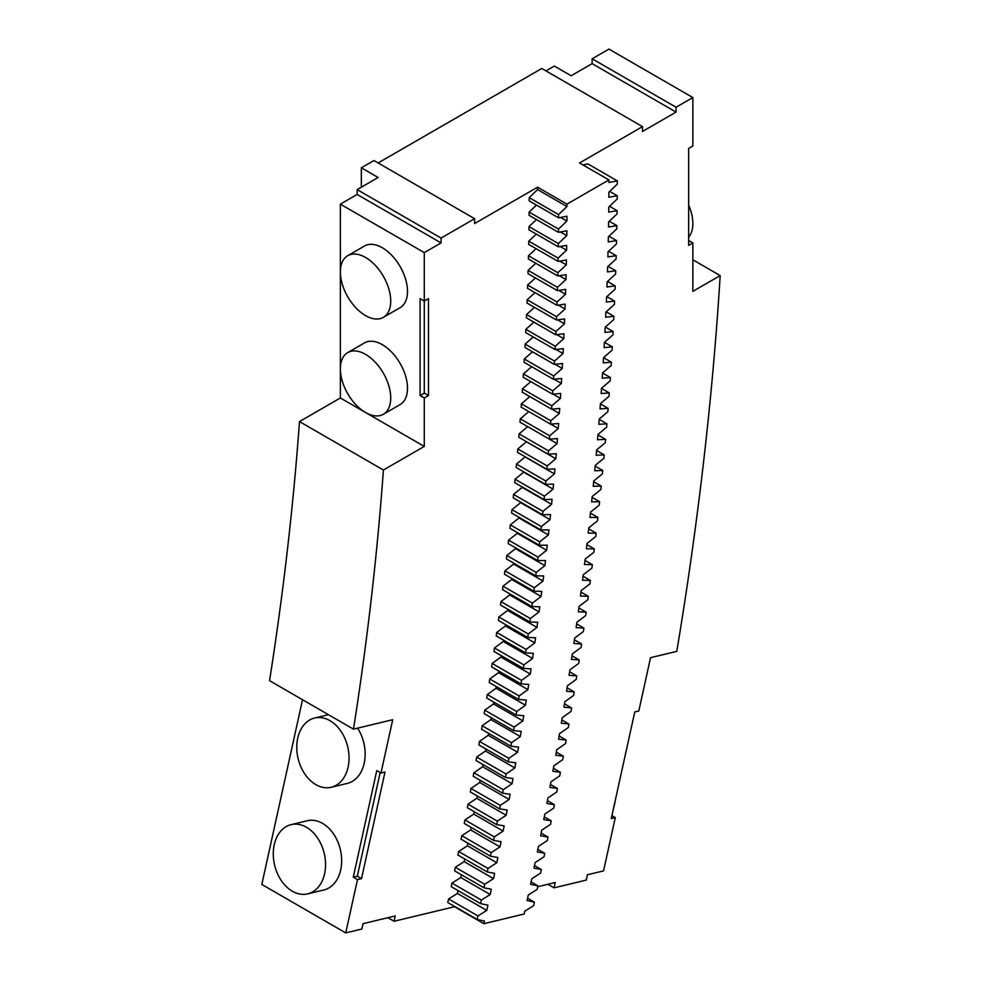 <?xml version="1.0" encoding="UTF-8"?>
<svg xmlns="http://www.w3.org/2000/svg" width="982" height="982" viewBox="0 0 982 982"><rect width="100%" height="100%" fill="white"/><g stroke="black" fill="none" stroke-linecap="round" stroke-linejoin="round"><path stroke-width="1.47" d="M454.568 906.423A2937.518 1695.988 -60 0 1 454.494 906.73L394.077 921.276L395.255 915.936L363.021 923.694L361.842 929.021L345.738 932.9L357.485 879.602L353.287 877.184L376.781 770.575L380.979 773.006L392.726 719.708L353.483 729.147L269.559 680.686A2729.813 1576.061 -60 0 0 299.485 421.573L340.361 397.968L424.285 446.417L424.285 397.968L428.483 395.55L424.285 393.119L420.087 395.55L420.087 298.638L424.285 301.057L428.483 298.638L428.483 395.55M448.565 898.972L447.792 902.519L477.166 919.471L477.939 915.924L486.777 910.412L457.403 893.448L448.565 898.972L477.939 915.924M458.029 890.588A2937.518 1695.988 -60 0 1 457.403 893.448M451.99 883.125L451.229 886.672L480.603 903.624L481.364 900.077L490.19 894.504L460.816 877.54L451.99 883.125L481.364 900.077M461.405 874.778A2937.518 1695.988 -60 0 1 460.816 877.54M455.329 867.29L454.592 870.838L483.966 887.789L484.703 884.254L493.541 878.608L464.167 861.656L455.329 867.29L484.703 884.254M464.719 858.968A2937.518 1695.988 -60 0 1 464.167 861.656M458.606 851.48L457.882 855.027L487.256 871.979L487.98 868.444L496.806 862.748L467.432 845.784L458.606 851.48L487.98 868.444M467.96 843.194A2937.518 1695.988 -60 0 1 467.432 845.784M461.798 835.694L461.098 839.229L490.472 856.181L491.172 852.646L499.998 846.889L470.623 829.937L461.798 835.694L491.172 852.646M471.127 827.433A2937.518 1695.988 -60 0 1 470.623 829.937M464.928 819.921L464.24 823.456L493.602 840.408L494.302 836.885L503.128 831.067L473.754 814.103L464.928 819.921L494.302 836.885M474.22 811.697A2937.518 1695.988 -60 0 1 473.754 814.103M467.984 804.172L467.309 807.695L496.683 824.659L497.358 821.136L506.172 815.256L476.798 798.292L467.984 804.172L497.358 821.136M477.24 795.972A2937.518 1695.988 -60 0 1 476.798 798.292M470.955 788.448L470.304 791.971L499.678 808.923L500.329 805.4L509.142 799.471L479.768 782.507L470.955 788.448L500.329 805.4M480.186 780.273A2937.518 1695.988 -60 0 1 479.768 782.507M473.864 772.736L473.226 776.259L502.6 793.211L503.238 789.7L512.052 783.71L482.678 766.746L473.864 772.736L503.238 789.7M483.058 764.61A2937.518 1695.988 -60 0 1 482.678 766.746M476.7 757.061L476.074 760.571L505.448 777.523L506.074 774.012L514.875 767.961L485.501 751.009L476.7 757.061L506.074 774.012M485.869 748.959A2937.518 1695.988 -60 0 1 485.501 751.009M479.462 741.398L478.848 744.896L508.222 761.86L508.836 758.349L517.624 752.249L488.25 735.285L479.462 741.398L508.836 758.349M488.594 733.321A2937.518 1695.988 -60 0 1 488.25 735.285M482.15 725.759L481.548 729.258L510.922 746.222L511.524 742.723L520.313 736.549L490.939 719.585L482.15 725.759L511.524 742.723M491.245 717.719A2937.518 1695.988 -60 0 1 490.939 719.585M484.752 710.146L484.175 713.644L513.549 730.596L514.126 727.11L522.915 720.874L493.541 703.922L484.752 710.146L514.126 727.11M493.836 702.142A2937.518 1695.988 -60 0 1 493.541 703.922M487.293 694.556L486.728 698.042L516.102 715.006L516.667 711.52L525.444 705.236L496.07 688.272L487.293 694.556L516.667 711.52M496.34 686.59A2937.518 1695.988 -60 0 1 496.07 688.272M489.76 678.992L489.22 682.478L518.582 699.442L519.134 695.956L527.911 689.609L498.537 672.658L489.76 678.992L519.134 695.956M498.782 671.062A2937.518 1695.988 -60 0 1 498.537 672.658M492.154 663.451L491.626 666.938L521 683.889L521.528 680.416L530.292 674.02L500.918 657.056L492.154 663.451L521.528 680.416M501.139 655.571A2937.518 1695.988 -60 0 1 500.918 657.056M494.462 647.948L493.958 651.422L523.332 668.374L523.836 664.9L532.6 658.443L503.226 641.492L494.462 647.948L523.836 664.9M503.422 640.092A2937.518 1695.988 -60 0 1 503.226 641.492M496.708 632.457L496.217 635.931L525.591 652.883L526.082 649.421L534.834 642.903L505.46 625.951L496.708 632.457L526.082 649.421M505.644 624.65A2937.518 1695.988 -60 0 1 505.46 625.951M498.881 617.003L498.402 620.464L527.776 637.428L528.255 633.967L536.994 627.4L507.62 610.436L498.881 617.003L528.255 633.967M507.78 609.233A2937.518 1695.988 -60 0 1 507.62 610.436M500.967 601.573L500.513 605.035L529.875 621.987L530.341 618.537L539.081 611.909L509.707 594.945L500.967 601.573L530.341 618.537M509.854 593.84A2937.518 1695.988 -60 0 1 509.707 594.945M502.993 586.18L502.538 589.617L531.913 606.581L532.367 603.132L541.094 596.455L511.72 579.49L502.993 586.18L532.367 603.132M511.843 578.484A2937.518 1695.988 -60 0 1 511.72 579.49M504.932 570.812L504.502 574.249L533.877 591.201L534.306 587.764L543.021 581.025L513.647 564.073L504.932 570.812L534.306 587.764M513.758 563.152A2937.518 1695.988 -60 0 1 513.647 564.073M506.798 555.468L506.393 558.893L535.767 575.857L536.172 572.42L544.887 565.632L515.513 548.668L506.798 555.468L536.172 572.42M515.611 547.858A2937.518 1695.988 -60 0 1 515.513 548.668M508.602 540.149L508.197 543.586L537.571 560.538L537.976 557.113L546.667 550.264L517.293 533.3L508.602 540.149L537.976 557.113M517.379 532.588A2937.518 1695.988 -60 0 1 517.293 533.3M510.321 524.879L509.94 528.291L539.314 545.255L539.695 541.831L548.386 534.932L519.012 517.968L510.321 524.879L539.695 541.831M519.073 517.354A2937.518 1695.988 -60 0 1 519.012 517.968M511.966 509.621L511.61 513.034L540.972 529.998L541.34 526.585L550.018 519.625L520.644 502.674L511.966 509.621L541.34 526.585M513.537 494.412L513.193 497.813L542.567 514.777L542.911 511.364L551.577 504.355L522.203 487.391L513.537 494.412L542.911 511.364M515.034 479.228L514.703 482.628L544.077 499.58L544.409 496.18L553.062 489.122L523.688 472.158L515.034 479.228L544.409 496.18M516.458 464.069L516.139 467.469L545.513 484.421L545.832 481.033L554.474 473.913L525.1 456.949L516.458 464.069L545.832 481.033M517.796 448.958L517.502 452.346L546.876 469.298L547.17 465.922L555.812 458.741L526.438 441.777L517.796 448.958L547.17 465.922M519.073 433.872L518.791 437.248L548.165 454.212L548.447 450.836L557.076 443.606L527.702 426.642L519.073 433.872L548.447 450.836M528.819 411.605L520.276 418.823L520.006 422.199L549.38 439.15L549.638 435.787L558.255 428.508L550.669 424.114M529.85 396.593L521.393 403.811L521.147 407.174L550.521 424.126L550.767 420.775L559.359 413.434L551.884 409.113M530.808 381.63L522.436 388.835L522.215 392.186L551.589 409.15L551.81 405.799L560.403 398.41L553.038 394.15M531.692 366.703L523.406 373.897L523.197 377.235L552.571 394.199L552.78 390.848L561.36 383.41L554.093 379.224M532.502 351.814L524.302 358.995L524.106 362.321L553.48 379.285L553.676 375.946L562.244 368.459L555.088 364.322M533.238 336.961L525.125 344.13L524.953 347.456L554.327 364.408L554.499 361.081L563.042 353.545L555.996 349.469M533.901 322.145L525.873 329.301L525.714 332.616L555.088 349.567L555.247 346.253L563.778 338.655L556.819 334.641M534.49 307.378L526.536 314.51L526.401 317.812L555.775 334.776L555.91 331.462L564.429 323.815L557.567 319.85M534.994 292.636L527.138 299.755L527.015 303.057L556.377 320.009L556.512 316.707L565.018 309.011L558.242 305.107M535.436 277.943L527.653 285.038L527.543 288.34L556.917 305.292L557.027 302.002L565.522 294.256L558.832 290.39M535.791 263.286L528.095 270.369L528.009 273.659L557.383 290.611L557.469 287.333L565.951 279.526L559.347 275.721M536.086 248.679L528.463 255.737L528.39 259.015L557.764 275.979L557.837 272.701L566.307 264.845L559.789 261.089M536.295 234.109L528.758 241.155L528.697 244.42L558.071 261.372L558.132 258.106L566.577 250.214L560.145 246.494M536.43 219.575L528.979 226.609L528.942 229.862L558.304 246.813L558.353 243.561L566.786 235.619L560.427 231.948M536.491 205.091L529.126 212.1L529.102 215.34L558.463 232.304L558.5 229.064L566.909 221.06L560.636 217.439M529.188 197.64L529.175 200.868L558.549 217.832L558.562 214.592L566.958 206.551L537.584 189.587L529.188 197.64L558.562 214.592M441.078 238.074L357.153 189.612L357.153 194.461L340.361 204.146L424.285 252.607L441.078 242.91L441.078 238.074L474.637 218.691L474.637 223.528L537.584 187.194A2937.518 1695.988 -60 0 1 537.584 189.587M424.285 252.607L424.285 393.119M353.483 729.147A2729.813 1576.061 -60 0 0 383.41 470.022L424.285 446.417M357.485 879.602L361.511 878.632L385.005 772.036L380.979 773.006M345.738 932.9L261.813 884.451L302.53 699.724M307.734 893.866L323.851 889.987A35.61 25.495 -103.5 0 0 341.662 859.864A35.61 25.495 -103.5 0 0 322.575 823.395A35.61 25.495 -103.5 0 0 307.194 820.756L291.077 824.635A35.61 25.495 -103.5 0 0 274.629 865.216A35.61 25.495 -103.5 0 0 307.734 893.866A35.61 25.495 -103.5 0 0 325.545 863.73A35.61 25.495 -103.5 0 0 306.458 827.274A35.61 25.495 -103.5 0 0 291.077 824.635M331.229 787.269A35.61 25.495 -103.5 0 0 349.04 757.134A35.61 25.495 -103.5 0 0 329.952 720.678A35.61 25.495 -103.5 0 0 314.584 718.038A35.61 25.495 -103.5 0 0 298.123 758.607A35.61 25.495 -103.5 0 0 331.229 787.269L347.346 783.391A35.61 25.495 -103.5 0 0 357.595 728.153M361.511 878.632L357.313 876.214L353.287 877.184M357.313 876.214L380.169 772.527M383.41 470.022L299.485 421.573M340.361 204.146L340.361 397.968M424.285 397.968L420.087 395.55M383.348 317.358L400.128 307.673A35.61 20.561 -120 0 0 405.591 279.134A35.61 20.561 -120 0 0 382.329 247.759A35.61 20.561 -120 0 0 364.518 245.991L347.738 255.688A35.61 20.561 -120 0 0 347.738 296.797A35.61 20.561 -120 0 0 383.348 317.358A35.61 20.561 -120 0 0 388.798 288.831A35.61 20.561 -120 0 0 365.537 257.456A35.61 20.561 -120 0 0 347.738 255.688M383.348 414.269L400.128 404.572A35.61 20.561 -120 0 0 405.591 376.045A35.61 20.561 -120 0 0 382.329 344.67A35.61 20.561 -120 0 0 364.518 342.902L347.738 352.599A35.61 20.561 -120 0 0 347.738 393.708A35.61 20.561 -120 0 0 383.348 414.269A35.61 20.561 -120 0 0 388.798 385.73A35.61 20.561 -120 0 0 365.537 354.355A35.61 20.561 -120 0 0 347.738 352.599M357.153 194.461L441.078 242.91M474.637 218.691L373.933 160.545L361.339 167.812L378.131 177.496L357.153 189.612M537.584 187.194L566.958 204.146L608.926 179.927L579.552 162.963L642.486 126.629L541.782 68.482L378.131 162.963M566.958 204.146A2937.518 1695.988 -60 0 1 566.958 206.551M566.909 221.06A2937.518 1695.988 -60 0 0 566.933 216.249L558.549 217.832M529.126 212.1L558.5 229.064M566.786 235.619A2937.518 1695.988 -60 0 0 566.835 230.795L558.463 232.304M528.979 226.609L558.353 243.561M566.577 250.214A2937.518 1695.988 -60 0 0 566.651 245.377L558.304 246.813M528.758 241.155L558.132 258.106M566.307 264.845A2937.518 1695.988 -60 0 0 566.405 259.997L558.071 261.372M528.463 255.737L557.837 272.701M565.951 279.526A2937.518 1695.988 -60 0 0 566.074 274.665L557.764 275.979M528.095 270.369L557.469 287.333M565.522 294.256A2937.518 1695.988 -60 0 0 565.669 289.371L557.383 290.611M527.653 285.038L557.027 302.002M565.018 309.011A2937.518 1695.988 -60 0 0 565.19 304.125L556.917 305.292M527.138 299.755L556.512 316.707M564.429 323.815A2937.518 1695.988 -60 0 0 564.638 318.917L556.377 320.009M526.536 314.51L555.91 331.462M563.778 338.655A2937.518 1695.988 -60 0 0 563.999 333.745L555.775 334.776M525.873 329.301L555.247 346.253M563.042 353.545A2937.518 1695.988 -60 0 0 563.3 348.61L555.088 349.567M525.125 344.13L554.499 361.081M562.244 368.459A2937.518 1695.988 -60 0 0 562.514 363.512L554.327 364.408M524.302 358.995L553.676 375.946M561.36 383.41A2937.518 1695.988 -60 0 0 561.655 378.463L553.48 379.285M523.406 373.897L552.78 390.848M560.403 398.41A2937.518 1695.988 -60 0 0 560.722 393.438L552.571 394.199M522.436 388.835L551.81 405.799M559.359 413.434A2937.518 1695.988 -60 0 0 559.715 408.451L551.589 409.15M521.393 403.811L550.767 420.775M558.255 428.508A2937.518 1695.988 -60 0 0 558.635 423.512L550.521 424.126M520.276 418.823L549.638 435.787M557.076 443.606A2937.518 1695.988 -60 0 0 557.469 438.598L549.38 439.15M555.812 458.741A2937.518 1695.988 -60 0 0 556.242 453.721L548.165 454.212M554.474 473.913A2937.518 1695.988 -60 0 0 554.928 468.88L546.876 469.298M553.062 489.122A2937.518 1695.988 -60 0 0 553.541 484.077L545.513 484.421M551.577 504.355A2937.518 1695.988 -60 0 0 552.08 499.31L544.077 499.58M550.018 519.625A2937.518 1695.988 -60 0 0 550.546 514.568L542.567 514.777M548.386 534.932A2937.518 1695.988 -60 0 0 548.938 529.863L540.972 529.998M546.667 550.264A2937.518 1695.988 -60 0 0 547.244 545.182L539.314 545.255M544.887 565.632A2937.518 1695.988 -60 0 0 545.489 560.538L537.571 560.538M543.021 581.025A2937.518 1695.988 -60 0 0 543.647 575.931L535.767 575.857M541.094 596.455A2937.518 1695.988 -60 0 0 541.733 591.348L533.877 591.201M539.081 611.909A2937.518 1695.988 -60 0 0 539.756 606.79L531.913 606.581M536.994 627.4A2937.518 1695.988 -60 0 0 537.694 622.269L529.875 621.987M534.834 642.903A2937.518 1695.988 -60 0 0 535.558 637.772L527.776 637.428M532.6 658.443A2937.518 1695.988 -60 0 0 533.349 653.3L525.591 652.883M530.292 674.02A2937.518 1695.988 -60 0 0 531.066 668.865L523.332 668.374M527.911 689.609A2937.518 1695.988 -60 0 0 528.709 684.442L521 683.889M525.444 705.236A2937.518 1695.988 -60 0 0 526.266 700.056L518.582 699.442M522.915 720.874A2937.518 1695.988 -60 0 0 523.762 715.694L516.102 715.006M520.313 736.549A2937.518 1695.988 -60 0 0 521.184 731.357L513.549 730.596M517.624 752.249A2937.518 1695.988 -60 0 0 518.521 747.044L510.922 746.222M514.875 767.961A2937.518 1695.988 -60 0 0 515.795 762.756L508.222 761.86M512.052 783.71A2937.518 1695.988 -60 0 0 512.997 778.493L505.448 777.523M509.142 799.471A2937.518 1695.988 -60 0 0 510.112 794.242L502.6 793.211M506.172 815.256A2937.518 1695.988 -60 0 0 507.166 810.027L499.678 808.923M503.128 831.067A2937.518 1695.988 -60 0 0 504.134 825.825L496.683 824.659M499.998 846.889A2937.518 1695.988 -60 0 0 501.041 841.648L493.602 840.408M496.806 862.748A2937.518 1695.988 -60 0 0 497.874 857.495L490.472 856.181M493.541 878.608A2937.518 1695.988 -60 0 0 494.621 873.354L487.256 871.979M490.19 894.504A2937.518 1695.988 -60 0 0 491.307 889.238L483.966 887.789M486.777 910.412A2937.518 1695.988 -60 0 0 487.919 905.134L480.603 903.624M608.926 179.927A2996.855 1730.247 -60 0 1 608.926 182.468L617.31 180.884L617.297 184.125L608.901 192.165A2996.855 1730.247 -60 0 1 608.865 197.272L617.236 195.762L617.212 199.002L608.791 207.006A2996.855 1730.247 -60 0 1 608.742 212.124L617.089 210.676L617.052 213.929L608.619 221.883A2996.855 1730.247 -60 0 1 608.533 227.014L616.868 225.639L616.806 228.904L608.361 236.797A2996.855 1730.247 -60 0 1 608.251 241.953L616.561 240.639L616.487 243.917L608.03 251.76A2996.855 1730.247 -60 0 1 607.883 256.928L616.193 255.688L616.095 258.966L607.613 266.773A2996.855 1730.247 -60 0 1 607.453 271.94L615.726 270.774L615.616 274.064L607.122 281.822A2996.855 1730.247 -60 0 1 606.937 287.002L615.198 285.897L615.063 289.199L606.557 296.908A2996.855 1730.247 -60 0 1 606.348 302.112L614.585 301.069L614.437 304.383L605.919 312.031A2996.855 1730.247 -60 0 1 605.673 317.247L613.897 316.278L613.738 319.604L605.194 327.202A2996.855 1730.247 -60 0 1 604.924 332.432L613.124 331.535L612.952 334.862L604.396 342.411A2996.855 1730.247 -60 0 1 604.102 347.653L612.289 346.818L612.093 350.157L603.525 357.657A2996.855 1730.247 -60 0 1 603.206 362.91L611.356 362.149L611.148 365.488L602.567 372.939A2996.855 1730.247 -60 0 1 602.224 378.205L610.362 377.518L610.141 380.869L601.549 388.258A2996.855 1730.247 -60 0 1 601.168 393.537L609.282 392.91L609.049 396.274L600.432 403.614A2996.855 1730.247 -60 0 1 600.039 408.905L608.128 408.352L607.87 411.728L599.253 419.007A2996.855 1730.247 -60 0 1 598.824 424.31L606.901 423.831L606.63 427.207L598.001 434.437A2996.855 1730.247 -60 0 1 597.535 439.764L605.599 439.347L605.305 442.722L596.651 449.903A2996.855 1730.247 -60 0 1 596.172 455.231L604.212 454.887L603.893 458.275L595.239 465.407A2996.855 1730.247 -60 0 1 594.736 470.746L602.752 470.476L602.42 473.864L593.754 480.935A2996.855 1730.247 -60 0 1 593.226 486.299L601.205 486.09L600.861 489.49L592.195 496.511A2996.855 1730.247 -60 0 1 591.63 501.876L599.597 501.741L599.229 505.141L590.55 512.113A2996.855 1730.247 -60 0 1 589.961 517.489L597.903 517.416L597.522 520.841L588.832 527.739A2996.855 1730.247 -60 0 1 588.218 533.128L596.135 533.128L595.73 536.553L587.027 543.414A2996.855 1730.247 -60 0 1 586.389 548.803L594.282 548.877L593.865 552.314L585.162 559.102A2996.855 1730.247 -60 0 1 584.486 564.515L592.355 564.65L591.925 568.087L583.21 574.838A2996.855 1730.247 -60 0 1 582.51 580.252L590.354 580.46L589.912 583.909L581.184 590.587A2996.855 1730.247 -60 0 1 580.46 596.025L588.279 596.295L587.825 599.744L579.085 606.385A2996.855 1730.247 -60 0 1 578.337 611.823L586.131 612.167L585.653 615.628L576.9 622.195A2996.855 1730.247 -60 0 1 576.127 627.645L583.897 628.063L583.406 631.524L574.654 638.042A2996.855 1730.247 -60 0 1 573.856 643.505L581.59 643.983L581.086 647.457L572.322 653.914A2996.855 1730.247 -60 0 1 571.499 659.388L579.208 659.941L578.68 663.415L569.904 669.822A2996.855 1730.247 -60 0 1 569.057 675.297L576.753 675.911L576.213 679.397L567.436 685.743A2996.855 1730.247 -60 0 1 566.553 691.23L574.212 691.917L573.66 695.403L564.871 701.7A2996.855 1730.247 -60 0 1 563.975 707.2L571.61 707.948L571.033 711.447L562.244 717.67A2996.855 1730.247 -60 0 1 561.311 723.182L568.922 724.004L568.32 727.502L559.531 733.677A2996.855 1730.247 -60 0 1 558.574 739.188L566.16 740.084L565.546 743.595L556.745 749.708A2996.855 1730.247 -60 0 1 555.763 755.232L563.324 756.189L562.698 759.7L553.885 765.764A2996.855 1730.247 -60 0 1 552.878 771.287L560.403 772.318L559.765 775.841L550.951 781.832A2996.855 1730.247 -60 0 1 549.92 787.38L557.42 788.472L556.757 791.995L547.944 797.936A2996.855 1730.247 -60 0 1 546.888 803.485L554.351 804.651L553.676 808.174L544.85 814.053A2996.855 1730.247 -60 0 1 543.77 819.602L551.209 820.842L550.521 824.377L541.696 830.195A2996.855 1730.247 -60 0 1 540.591 835.756L548.005 837.069L547.293 840.592L538.467 846.361A2996.855 1730.247 -60 0 1 537.326 851.922L544.715 853.297L543.979 856.844L535.153 862.54A2996.855 1730.247 -60 0 1 533.987 868.113L541.34 869.561L540.603 873.108L531.765 878.743A2996.855 1730.247 -60 0 1 530.587 884.328L537.903 885.838L537.142 889.385L528.304 894.97A2996.855 1730.247 -60 0 1 527.101 900.555L534.392 902.139L533.619 905.686L524.781 911.21A2996.855 1730.247 -60 0 1 524.155 914.009L483.868 923.694A2937.518 1695.988 -60 0 0 484.457 921.055L477.166 919.471M483.868 923.694L454.494 906.73M387.902 917.704L394.077 921.276M642.486 126.629L642.486 131.465L676.058 112.095L676.058 107.247L692.85 97.549L692.85 146.011L688.652 148.429L688.652 245.34L692.85 242.91L692.85 291.372L720.187 275.586A3204.561 1850.162 -60 0 1 676.794 651.373L650.55 657.682L638.803 710.98L634.765 711.95L611.27 818.546L615.297 817.576L603.549 870.887L587.432 874.753L586.266 880.093L554.032 887.838L555.211 882.511L537.719 886.721M692.85 97.549L608.926 49.1L592.134 58.785L592.134 63.634L571.156 75.749L554.376 66.064L545.98 70.9M361.339 167.812L361.339 187.194M582.866 164.878L587.936 163.92L617.31 180.884M554.032 887.838L547.858 884.279M615.297 817.576L611.921 815.625M692.85 259.8L720.187 275.586M688.652 148.429L688.652 240.492L692.85 242.91M592.134 58.785L676.058 107.247M676.058 112.095L592.134 63.634M527.604 898.211L534.392 902.139M531.09 881.91L537.903 885.838M534.515 865.621L541.34 869.561M537.854 849.344L544.715 853.297M541.119 833.092L548.005 837.069M544.31 816.864L551.209 820.842M547.428 800.649L554.351 804.651M550.46 784.458L557.42 788.472M553.431 768.292L560.403 772.318M556.315 752.151L563.324 756.189M559.126 736.021L566.16 740.084M561.864 719.929L568.922 724.004M564.515 703.861L571.61 707.948M567.105 687.805L574.212 691.917M569.609 671.786L576.753 675.911M572.04 655.792L579.208 659.941M574.384 639.822L581.59 643.983M576.667 623.877L583.897 628.063M578.864 607.968L586.131 612.167M580.988 592.085L588.279 596.295M583.026 576.225L590.354 580.46M584.99 560.403L592.355 564.65M586.88 544.605L594.282 548.877M588.697 528.844L596.135 533.128M590.44 513.107L597.903 517.416M592.097 497.408L599.597 501.741M593.668 481.732L601.205 486.09M595.178 466.094L602.752 470.476M596.602 450.493L604.212 454.887M597.952 434.928L605.599 439.347M599.216 419.4L606.901 423.831M600.407 403.897L608.128 408.352M601.524 388.43L609.282 392.91M602.567 373.013L610.362 377.518M603.537 357.632L611.356 362.149M604.495 342.325L612.289 346.818M605.366 327.043L613.124 331.535M606.152 311.81L613.897 316.278M606.876 296.625L614.585 301.069M607.514 281.466L615.198 285.897M608.067 266.355L615.726 270.774M608.558 251.282L616.193 255.688M608.95 236.245L616.561 240.639M609.282 221.257L616.868 225.639M609.527 206.306L617.089 210.676M609.699 191.404L617.236 195.762M615.223 800.625A35.61 25.495 76.5 0 1 613.762 807.253M688.652 205.042A35.61 20.561 60 0 1 688.652 237.178M328.454 714.7L314.584 718.038"/></g></svg>
